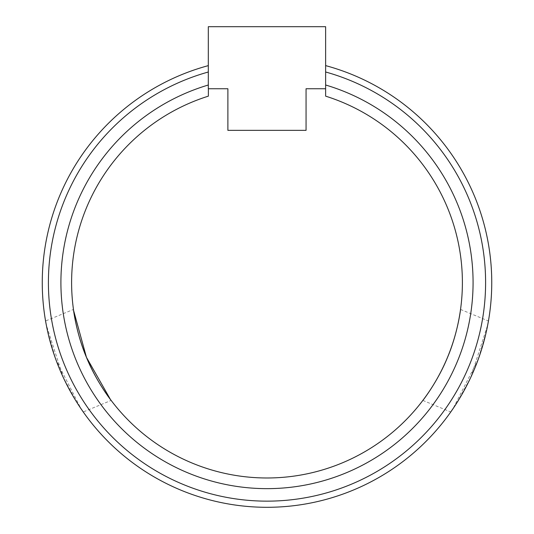 <?xml version="1.0" encoding="UTF-8"?>
<svg xmlns="http://www.w3.org/2000/svg" width="534" height="534" viewBox="0 0 534 534"><rect width="100%" height="100%" fill="white"/><g stroke="black" fill="none" stroke-linecap="round" stroke-linejoin="round"><path stroke-width="0.4" stroke-dasharray="2.67 2" d="M208.313 26.7L325.627 26.7L325.627 88.744L306.055 88.744L306.055 130.349L227.884 130.349L227.884 88.744L208.313 88.744L208.313 26.7M110.525 399.632L111.125 400.427L83.257 411.968L76.969 402.549L63.346 377.598L46.298 324.952M73.572 310.414L73.438 309.446L45.57 320.987L47.793 332.095L55.796 359.369L80.968 408.65M460.562 309.446L488.43 320.987L486.207 332.095L478.204 359.369L453.032 408.65M422.875 400.427L450.743 411.968L457.031 402.549L470.654 377.598L487.702 324.952M208.373 88.744L208.373 96.147A195.424 195.424 0 0 0 267 477.983A195.424 195.424 0 0 0 325.627 96.147L325.627 84.999A206.084 206.084 0 0 1 267 488.65A206.084 206.084 0 0 1 208.313 85.013L208.313 72.01A218.58 218.58 0 0 0 267 501.146A218.58 218.58 0 0 0 325.627 71.99L325.627 88.744M208.313 65.629A224.734 224.734 0 0 0 267 507.3A224.734 224.734 0 0 0 325.627 65.609"/><path stroke-width="0.8" d="M325.627 88.744L325.627 26.7L208.313 26.7L208.313 88.744L227.884 88.744L227.884 130.349L306.055 130.349L306.055 88.744L325.627 88.744L325.627 96.147A195.424 195.424 0 0 1 267 477.983A195.424 195.424 0 0 1 208.373 96.147L208.373 88.744M46.298 324.952L45.57 320.987M73.572 310.414L86.435 357.306L110.525 399.632M453.032 408.65L450.743 411.968M422.875 400.427C422.507 400.921 437.626 381.837 447.532 357.393C457.852 333.022 460.642 308.879 460.562 309.446C460.655 308.839 457.845 333.016 447.565 357.306C437.633 381.837 422.534 400.88 422.875 400.427M325.627 71.99A218.58 218.58 0 0 1 267 501.146A218.58 218.58 0 0 1 208.313 72.01L208.313 85.013A206.084 206.084 0 0 0 267 488.65A206.084 206.084 0 0 0 325.627 84.999L325.627 71.99M325.627 65.609A224.734 224.734 0 0 1 267 507.3A224.734 224.734 0 0 1 208.313 65.629M80.968 408.65L83.257 411.968M487.702 324.952L488.43 320.987M111.125 400.427C111.493 400.921 96.374 381.837 86.468 357.393C76.148 333.022 73.358 308.879 73.438 309.446"/></g></svg>
